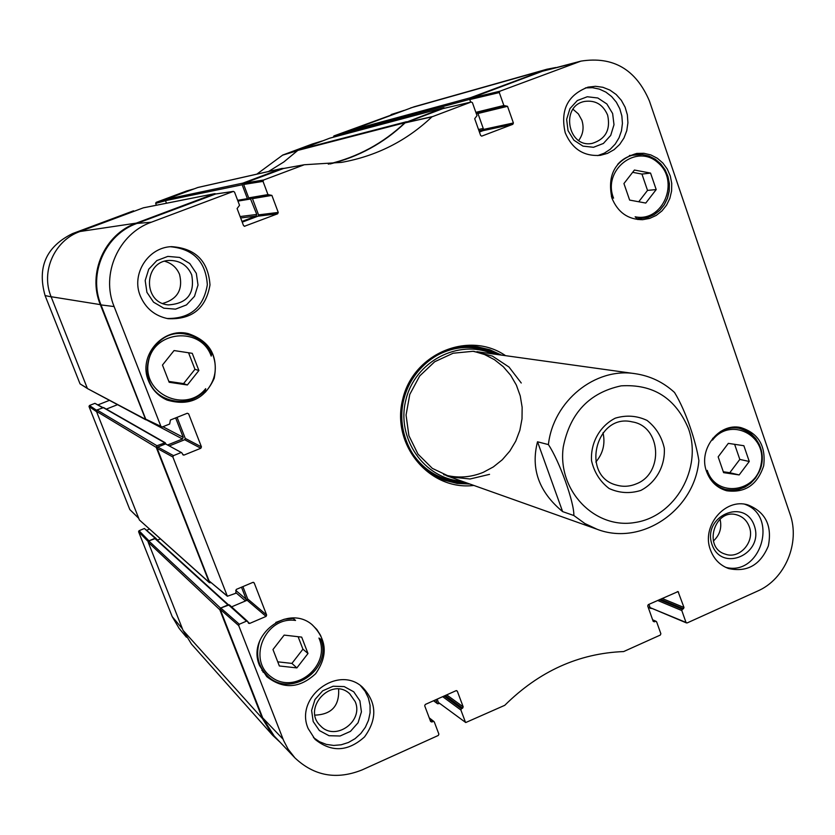 <?xml version="1.0" encoding="UTF-8"?>
<svg xmlns="http://www.w3.org/2000/svg" width="835" height="835" viewBox="0 0 835 835"><rect width="100%" height="100%" fill="white"/><g stroke="black" fill="none" stroke-linecap="round" stroke-linejoin="round"><path stroke-width="1.25" d="M611.408 196.538L613.568 198.166C602.16 170.163 636.552 142.962 658.011 162.752C680.233 181.362 662.792 222.642 635.132 216.797L637.961 219.574M210.535 352.234L212.038 352.6C218.018 367.17 215.785 380.374 205.326 392.21L204.074 391.751M211.213 356.086L211.453 354.238C206.662 343.769 198.657 337.194 187.437 334.522C149.434 324.721 130.26 385.144 167.031 398.89C181.571 404.171 194.336 401.353 205.326 390.425L205.692 388.661C185.965 413.763 142.305 394.141 148.327 362.442C153.045 330.514 200.838 325.963 211.213 356.086L212.038 352.6M205.326 392.21L205.692 388.661M311.987 624.622L316.809 629.454L320.494 635.237L322.508 640.372L318.939 638.044C331.38 665.474 295.11 695.409 271.344 677.028C246.669 659.681 265.405 615.979 295.538 620.447L292.72 618.067M295.538 620.447L292.772 618.067M712.735 438.302L712.537 440.076C730.197 416.675 766.927 434.795 761.176 463.707C756.75 492.817 715.971 498.109 707.245 470.376L706.817 472.213M611.878 197.978C607.066 174.63 615.353 159.788 636.75 153.431L643.889 153.306L650.851 154.934L657.291 158.232L662.854 163.013L667.259 169.014L670.275 175.934L671.747 183.408L671.591 191.038L669.837 198.417L666.549 205.17L661.925 210.942L656.195 215.43L649.651 218.405L642.637 219.688C628.045 219.636 617.796 212.403 611.878 197.978M189.441 335.002L184.566 333.029M148.484 380.802C137.765 356.326 162.387 327.143 188.125 333.572C209.762 340.899 218.457 355.814 214.209 378.318C204.721 399.193 189.013 406.436 167.052 400.059C158.326 396.134 152.137 389.705 148.484 380.802M163.837 398.472L168.952 399.641M259.601 665.652C246.095 635.508 287.845 603.434 312.269 624.841C326.976 639.579 328.092 655.872 315.609 673.741C299.546 688.52 283.274 689.491 266.772 676.632L259.601 665.652M262.921 671.977L264.695 673.083M706.598 471.629C697.956 449.48 718.893 422.531 740.687 427.551C758.378 433.083 766.05 445.827 763.691 465.773C757.397 484.853 745.06 493.182 726.68 490.761C717.046 487.974 710.355 481.597 706.598 471.629M650.548 173.085L656.195 189.576L645.768 203.062L629.632 200.087L623.933 183.554L634.423 170.037L650.548 173.085L641.938 174.077L632.648 172.323M198.887 370.521L187.374 384.977L169.161 382.273L162.47 365.052L174.056 350.554L192.259 353.33L198.887 370.521L194.952 369.31L188.564 352.767M301.675 637.115L307.99 653.502L296.863 667.906L279.349 665.965L272.972 649.536L284.161 635.101L301.675 637.115M728.318 443.364L743.87 445.723L749.266 461.484L739.163 474.927L723.601 472.652L718.163 456.849L728.318 443.364M442.999 108.592L405.079 122.881C383.787 143.088 358.81 156.782 330.149 163.952M479.426 132.045L483.037 130.667L512.826 124.3L513.4 122.975L483.59 129.404L483.037 130.667M483.59 129.404L477.944 113.508L507.534 106.316L503.849 105.481L475.856 112.36M477.37 112.902L477.944 113.508M333.572 137.159L350.783 131.586L351.107 132.483L350.71 131.398L469.667 99.355L470.658 102.131L469.75 99.584L499.299 92.56L499.873 91.224L580.941 61.122C613.078 56.07 635.894 69.347 649.4 100.941L790.004 514.036C800.421 542.792 785.077 579.302 757.533 591.096L687.174 622.92L650.079 607.609L686.485 622.931M580.941 61.122L542.447 71.236L470.303 98.321L469.75 99.584M650.079 607.609L648.92 604.342L650.162 607.817L648.054 606.92M438.417 702.465L465.742 722.536L438.417 702.465L437.164 699.135M262.701 717.881L274.172 735.979L294.891 757.856L288.106 749.141L283.681 740.687L238.716 625.603L239.311 624.225L220.764 608.005L220.19 609.31L262.701 717.881L283.086 739.205M220.764 608.005L228.404 604.749L246.492 621.156L247.577 621.334L248.548 623.275L249.634 623.442L247.891 621.856M247.577 621.334L229.448 604.916L228.404 604.749M241.503 587.203L246.221 599.311L245.511 600.939L231.598 606.857L247.118 600.25L266.062 616.407L266.647 615.04L247.692 598.946L247.118 600.25M247.692 598.946L242.891 586.608M209.053 580.878L227.381 596.242L172.876 457.016L173.482 455.628L157.752 447.049L157.168 448.374L209.053 580.878L227.089 595.835M157.752 447.049L165.56 443.907L181.738 452.727L183.126 455.002L184.044 455.065L182.573 454.209M181.738 452.727L165.56 443.907M169.641 445.796L184.681 439.732L200.838 448.259L201.444 446.882L185.255 438.406L184.681 439.732M185.255 438.406L177.062 417.343M215.555 194.023L136.961 223.425C105.252 234.51 87.946 273.609 100.993 304.911L145.728 419.149L161.447 426.956M242.233 222.152L257.973 216.181L277.658 213.791L278.253 212.424L258.547 214.866L257.973 216.181M258.547 214.866L252.452 198.646L271.886 195.4L267.962 194.597L248.694 197.874L249.989 198.48M248.694 197.874L243.653 184.472L263.025 181.383L263.62 180.016L304.295 164.745L341.452 162.397C376.293 156.155 406.447 140.969 431.935 116.848L471.253 101.995L472.412 102.663L477.015 115.616L474.697 118.727L480.626 135.437L481.607 136.126M283.441 168.524L244.227 183.168L243.653 184.472M307.99 653.502L302.928 649.171L298.116 636.708M277.742 661.831L291.916 663.408L302.928 649.171M296.863 667.906L291.916 663.408M656.195 189.576L647.532 190.39L641.938 174.077M638.733 201.757L647.532 190.39M723.298 471.754L729.8 472.714L739.81 459.407L734.633 444.324M739.163 474.927L729.8 472.714M749.266 461.484L739.81 459.407M187.374 384.977L183.564 383.599L194.952 369.31M168.827 381.418L183.564 383.599M499.059 354.771L488.089 349.635L476.347 346.702M443.761 479.906L455.545 482.724L467.642 483.235M492.9 353.915C458.697 338.509 414.891 361.367 405.841 400.048C396.009 438.542 424.326 479.029 461.786 481.158M521.259 383.004L509.006 367.045L492.379 356.075L473.08 351.284L453.144 353.226L434.691 361.743L419.692 375.969L409.787 394.402L406.06 415.058L408.899 435.703L417.991 454.125L432.321 468.362L450.326 476.942L470.095 478.987L489.54 474.353M443.635 474.614C457.058 478.434 470.282 477.662 483.319 472.307L493.328 466.932L502.263 459.782L509.82 451.088L515.748 441.151L519.861 430.296L522.011 418.878L522.146 407.292L520.247 395.905L516.374 385.112L510.655 375.259L503.275 366.69L494.466 359.697L484.53 354.52L473.789 351.337M754.339 525.81C744.883 497.316 701.932 516.155 712.025 544.587C721.764 573.071 764.328 553.97 754.339 525.81M749.319 526.833C755.184 541.769 739.507 559.607 725.25 554.127C702.538 547.677 714.75 507.555 737.159 514.986C743.014 516.813 747.064 520.769 749.319 526.833M713.382 541.028C719.822 535.037 722.045 527.751 720.031 519.161M725.625 567.32C760.581 576.766 779.024 516.051 744.799 504.267M612.629 113.518L606.857 103.968L597.818 97.987L587.276 96.756L577.319 100.534L569.95 108.613L566.631 119.353L568.04 130.636L573.875 140.186L582.966 146.125L593.508 147.284L603.402 143.453L610.709 135.406L613.996 124.728L612.629 113.518M607.64 115.167C610.729 129.78 605.584 139.184 592.224 143.38C567.842 148.536 560.014 105.857 584.615 101.432C595.407 99.97 603.079 104.552 607.64 115.167M578.707 140.468C583.112 134.383 584.176 127.661 581.891 120.292L578.384 113.925L573.019 109.249M597.672 155.613L604.289 153.181L610.239 149.267L615.228 144.069L619.027 137.827L621.47 130.824L622.43 123.413L621.856 115.94L619.789 108.738L616.324 102.173L611.606 96.536L605.876 92.111L599.384 89.115L592.453 87.685L585.408 87.905M196.319 273.358L189.754 263.505L179.598 257.441L167.835 256.397L156.813 260.593L148.724 269.214L145.186 280.55L146.918 292.323L153.567 302.186L163.785 308.188L175.527 309.148L186.487 304.9L194.503 296.31L198.01 285.059L196.319 273.358M191.695 274.851C195.056 293.617 187.27 303.637 168.346 304.9C141.835 302.74 143.912 259.664 170.528 260.447C180.558 260.833 187.614 265.634 191.695 274.851M162.741 303.429C177.5 299.18 183.115 289.536 179.588 274.496C176.769 267.722 171.843 263.317 164.798 261.282M166.916 318.479C190.015 318.845 203.489 307.614 207.33 284.798C205.786 261.647 193.49 248.966 170.423 246.732M359.895 700.816L353.748 691.797L344.197 686.589L333.102 686.234L322.675 690.827L315.004 699.469L311.612 710.439L313.188 721.534L319.398 730.562L329.011 735.718L340.095 736L350.46 731.366L358.069 722.755L361.43 711.858L359.895 700.816M355.199 701.63C363.956 721.43 335.127 741.772 320.567 725.907C301.633 708.706 331.203 676.246 349.708 693.77L355.199 701.63M314.983 715.125C331.599 714.499 339.49 705.826 338.624 689.094M313.459 737.566L319.492 741.741L326.349 744.403L333.697 745.436L341.181 744.789L348.414 742.492L355.063 738.683L360.803 733.527L365.354 727.285L368.506 720.25L370.093 712.787L370.051 705.231L368.381 697.966L365.145 691.338L360.522 685.66M565.212 132.723C560.108 110.105 567.706 94.919 588.017 87.143L595.449 86.297L602.88 87.289L609.905 90.076L616.167 94.501L621.334 100.325L625.133 107.235L627.367 114.865L627.92 122.808L626.772 130.667L623.975 138.005L619.685 144.445L614.111 149.653L607.556 153.348L600.365 155.341C583.842 156.552 572.132 149.016 565.212 132.723M140.301 295.924C131.011 274.089 148.139 247.233 171.624 246.649C195.484 248.287 208.27 261.052 209.992 284.944C205.901 308.48 191.925 319.732 168.096 318.699C154.913 316.006 145.645 308.407 140.301 295.924M308.188 728.6C294.327 697.538 337.977 664.451 362.421 687.121C376.836 702.371 377.535 718.977 364.498 736.94C347.965 751.75 331.495 752.554 315.066 739.361L308.188 728.6M710.439 549.9C701.087 526.238 725.093 497.587 747.941 504.924C765.528 512.032 772.323 525.716 768.336 545.954C760.393 565.003 747.148 572.528 728.59 568.541C719.916 565.316 713.862 559.095 710.439 549.9M469.865 484.029L457.152 483.434L444.825 480.313C414.097 469.343 395.404 433 403.764 399.537C411.791 366.001 445.149 342.381 477.474 346.838L489.853 349.75L501.397 355.094M505.551 355.668C468.967 330.336 413.283 353.414 402.71 399.276C390.916 444.846 429.67 491.022 473.81 485.438M263.025 181.383L267.962 194.597M271.886 195.4L278.253 212.424M277.658 213.791L244.363 226.306M187.28 413.252L188.637 413.857L187.259 413.262L170.392 420.015L169.662 424.023L162.293 426.977L160.915 426.382L114.113 306.56C100.638 274.162 118.549 233.696 151.312 222.225L233.393 191.403L234.541 192.092L239.541 205.337L237.098 208.552L243.538 225.627L244.895 226.254M188.637 413.857L201.444 446.882M200.838 448.259L184.044 455.065M180.819 452.664L173.482 455.628M253.423 582.319L254.205 582.934L252.859 582.392L236.368 589.374L235.637 593.33L227.381 596.242M254.205 582.934L266.647 615.04M266.062 616.407L249.634 623.442M246.492 621.156L239.311 624.225M429.597 718.778L434.315 722.004L438.876 734.122L438.302 735.458L362.046 769.933C336.557 780.067 314.169 776.039 294.891 757.856M433.041 721.492L431.893 722.014L430.359 720.803M456.474 690.587L457.319 691.192L456.067 690.681L425.276 704.458L424.702 705.805L430.62 721.503L431.893 722.014M457.319 691.192L463.185 706.859L446.673 694.877M445.232 695.524L462.611 708.184L463.185 706.859M462.611 708.184L461.473 708.696L444.116 696.025M442.675 696.672L460.899 710.032L461.473 708.696M460.899 710.032L465.419 722.118M652.761 620.165L656.654 621.877L660.871 633.765L660.318 635.059L623.661 651.561C578.812 653.314 539.17 671.236 504.747 705.324L465.742 722.536M655.465 621.365L653.179 621.323L654.379 621.856M653.179 621.344L647.709 605.939L648.263 604.634L678.072 591.577L683.99 607.483L662.092 598.444M660.381 599.217L683.437 608.767L683.99 607.483M683.437 608.767L682.362 609.258L659.326 599.687M657.615 600.448L681.809 610.552L682.362 609.258M681.809 610.552L685.994 622.409M499.299 92.56L503.849 105.481M507.534 106.316L513.4 122.975M512.826 124.3L481.899 136.063M282.251 168.399L197.978 187.447L166.071 199.335L165.487 200.65L242.16 184.765L242.881 183.126L281.625 168.587L284.443 168.326M268.546 171.499L283.869 161.938L297.771 150.425L404.902 122.724C383.161 143.328 357.62 157.126 328.301 164.13M329.658 138.213L297.771 150.425M469.667 99.355L470.355 97.768L546.946 69.221L414.077 106.796L351.274 130.114L350.71 131.398M183.042 630.362L191.455 644.035L272.711 735.332L262.42 718.528L219.814 609.738L220.534 608.099L148.766 540.903L148.181 542.218L183.042 630.362L262.42 718.528M148.766 540.903L155.404 538.523L228.383 604.759M157.251 540.193L160.393 538.888L157.606 540.047L156.239 538.815M139.393 519.975L209.355 582.673L156.239 447.383L156.959 445.733L96.996 409.954L96.411 411.279L139.393 519.975L209.042 582.225M96.996 409.954L103.644 407.574L165.194 442.727L156.959 445.733M106.327 409.108L117.401 404.724M214.919 193.637L143.432 207.8L79.972 231.514C54.432 240.417 40.56 271.657 51.102 296.717L87.414 388.546L145.739 419.755L100.325 304.618C87.268 273.316 104.584 234.207 136.293 223.122L214.72 193.689L216.004 193.939M166.478 203.239L165.487 200.65M404.902 122.724L443.719 107.757L445.024 108.112M439.575 703.487L437.561 703.769L433.73 700.669M546.946 69.221L555.776 67.52M242.16 184.765L247.39 198.646L248.214 199.137L249.895 198.511M250.343 198.438L256.783 214.449L256.074 216.077L241.962 221.442M146.616 419.869L145.739 419.755M175.653 417.907L183.209 437.342L182.489 438.991L167.971 444.836M165.81 443.834L165.194 442.727M211.078 582.705L209.355 582.673M228.727 605.072L220.534 608.099M280.122 742.252L272.711 735.332M435.849 699.73L437.185 703.268M651.457 608.485L650.162 607.817M477.87 113.268L483.256 128.465L482.567 130.051L479.175 131.345M156.531 539.546L144.392 528.503L155.999 538.398M155.153 538.262L148.954 540.829L139.027 530.716L138.579 531.728L172.198 616.627L179.16 628.431L186.435 637.22M139.027 530.716L144.392 528.503M146.897 530.162L149.455 529.119M96.547 410.288L89.46 405.497L89.011 406.52L129.801 509.548L138.746 518.358M89.46 405.497L94.919 403.336L102.59 407.741M102.956 407.595L94.919 403.336M98.112 404.818L109.27 400.414M133.548 210.817L72.52 233.602C46.217 246.586 37.064 267.231 45.08 295.559L80.045 383.87L87.393 388.484M156.385 205.243L155.675 203.375L165.518 200.734M186.529 191.017L156.114 202.362L155.675 203.375M312.227 144.037L282.762 155.039L256.815 174.15M403.921 110.429L333.906 135.928L333.478 136.919M636.322 483.841C629.872 486.544 623.348 486.993 616.741 485.166C580.158 476.388 595.72 412.782 632.22 421.884C661.122 426.215 664.149 473.414 636.322 483.841M640.789 490.437C656.101 482.557 665.338 465.899 664.295 448.134C661.696 436.632 655.945 427.384 647.031 420.412C636.854 415.642 626.292 414.891 615.322 418.147C599.843 425.954 590.428 442.79 591.535 460.732C594.228 472.339 600.083 481.586 609.101 488.496C619.351 493.151 629.914 493.798 640.789 490.437M595.835 462.037C603.047 453.457 605.438 443.688 603.006 432.749M562.623 511.615C538.951 491.992 530.58 468.717 537.521 441.788L562.623 511.615L573.843 515.519C574.355 502.691 559.513 461.191 548.407 444.596C553.219 401.04 595.24 367.108 635.184 373.694L476.868 351.681M537.521 441.788L548.407 444.596M573.843 515.519L584.886 523.545L597.129 529.286C641.833 546.518 694.741 509.788 698.885 460.596C696.014 442.039 686.151 411.415 674.534 392.481M293.189 618.453L284.286 619.236L275.8 622.44M259.894 640.476C255.406 653.701 257.691 665.255 266.741 675.118C288.92 699.375 332.998 669.9 320.828 639.286C333.071 669.952 288.993 699.427 266.741 675.118L261.804 670.213M637.084 218.697L647.908 217.507L654.233 214.637L659.775 210.284L664.253 204.7L667.416 198.166L669.117 191.027L669.263 183.658L667.843 176.435L664.931 169.745L660.673 163.931L655.287 159.308L649.066 156.114L642.334 154.538L635.435 154.652C628.494 155.707 622.586 158.942 617.691 164.338M710.042 478.653C714.05 484.143 719.217 487.744 725.542 489.446L732.086 490.281L738.683 489.477L744.987 487.087L750.675 483.246L755.456 478.131L759.067 472.036L761.343 465.262L762.146 458.164L761.447 451.109L759.276 444.47L755.748 438.584L751.041 433.762L745.394 430.265L739.1 428.261C732.639 427.144 726.44 428.24 720.49 431.538M161.165 396.374L167.031 398.89C181.581 404.171 194.357 401.353 205.358 390.415M181.185 333.217L187.437 334.522C198.667 337.194 206.683 343.78 211.474 354.259M498.411 354.677C489.404 349.521 479.707 346.734 469.312 346.295M437.342 477.015C446.756 481.44 456.651 483.434 467.026 483.016M495.572 354.28C473.007 343.665 451.036 345.502 429.67 359.791M408.398 446.756C420.756 469.291 439.398 481.064 464.323 482.056M405.079 122.881L431.935 116.848M432.269 116.639L405.392 122.682M283.096 168.576L304.117 164.798M442.78 108.644L471.138 102.027M499.873 91.224L470.303 98.321M505.008 106.149L476.159 113.195L504.893 106.17M263.62 180.016L244.227 183.168M215.138 194.085L233.184 191.455M160.915 426.382L145.728 419.149M100.993 304.911L114.113 306.56M157.168 448.374L172.876 457.016M220.19 609.31L238.716 625.603M677.331 591.618L678.573 592.109M136.961 223.425L151.312 222.225M542.447 71.236L575.138 62.949M197.467 187.593L281.625 168.587M406.488 121.733L299.066 149.622M329.481 138.255L443.719 107.757M410.611 107.934L542.719 70.61M136.293 223.122L79.972 231.514M51.102 296.717L100.325 304.618M143.276 207.852L214.72 193.689M96.411 411.279L156.239 447.383M164.537 442.686L103.112 407.532M145.165 419.107L87.414 388.546M148.181 542.218L219.814 609.738M227.945 604.947L154.778 538.418M246.221 599.311L235.7 590.345M245.511 600.939L236.138 592.902M182.489 438.991L146.449 419.901M183.209 437.342L162.929 426.727M242.881 183.126L166.071 199.335M247.39 198.646L237.641 200.296M470.355 97.768L351.274 130.114M256.783 214.449L240.115 216.547M256.074 216.077L240.647 217.966M250.959 198.939L237.944 201.11M483.256 128.465L478.518 129.498M482.567 130.051L478.987 130.824M477.839 113.278L476.315 113.654M297.657 150.55L282.762 155.039M282.512 155.195L297.521 150.665M312.144 144.058L322.258 140.958L312.186 144.048M186.403 191.048L193.887 188.929M165.539 199.805L156.114 202.362M138.579 531.728L148.171 541.55M182.447 628.859L172.198 616.627M138.683 518.201L129.801 509.548M87.289 388.233L80.045 383.87M51.154 296.853L45.08 295.559M89.011 406.52L96.557 411.665M350.7 130.719L333.906 135.928M402.887 110.825L391.114 114.552M77.801 232.38L72.52 233.602M688.457 428.595C702.705 468.216 675.306 516.614 634.997 522.501C594.77 529.515 557.06 490.395 563.281 446.871C570.096 413.012 589.385 392.669 621.146 385.853C653.179 383.881 675.609 398.128 688.457 428.595M637.366 218.979L647.939 217.507L654.296 214.626L659.859 210.274L664.347 204.69L667.53 198.145L669.232 191.017L669.378 183.648L667.958 176.425L665.036 169.735L660.767 163.921L655.371 159.297L649.129 156.114L642.365 154.527L629.371 155.508M719.885 487.984L725.542 489.446C741.657 491.909 753.264 485.104 760.372 469.04C765.361 455.722 761.269 434.889 739.1 428.261L733.36 427.207M283.263 168.534L304.295 164.745M471.253 101.995L442.884 108.613M249.811 198.532L269.131 195.275M233.393 191.403L215.346 194.033M429.242 717.839L434.023 721.607M652.626 619.779L656.185 621.355M443.823 107.725L329.564 138.224M650.736 608.444L648.221 607.358M437.561 703.769L433.553 700.753M248.214 199.137L237.85 200.87M193.918 188.919L186.466 191.027M674.523 392.471C663.293 382.169 650.183 375.907 635.184 373.694M597.129 529.286L446.537 475.731"/></g></svg>
